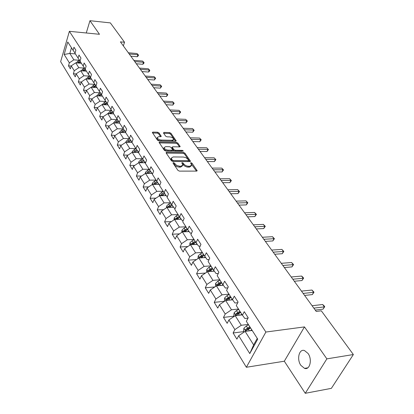 <?xml version="1.0" encoding="UTF-8"?>
<svg xmlns="http://www.w3.org/2000/svg" width="414" height="414" viewBox="0 0 414 414"><rect width="100%" height="100%" fill="white"/><g stroke="black" fill="none" stroke-linecap="round" stroke-linejoin="round"><path stroke-width="0.62" d="M173.331 162.583L172.985 163.059L177.968 170.413L179.412 171.117L196.614 171.111L197.188 170.734L191.967 163.168L190.978 162.692L190.575 162.95L191.677 165.072L189.824 166.257L187.692 166.195L185.814 165.605L184.266 164.539L183.211 163.116L182.217 162.64L181.803 162.899L182.879 165.01L180.98 166.226L179.547 166.221L176.576 165.383L174.33 163.064L173.331 162.583M300.849 365.345L304.523 368.367C309.874 370.37 312.503 359.455 308.057 353.458L304.461 350.539C299.089 348.593 296.512 359.326 300.849 365.345M158.986 132.884L157.631 132.232L152.921 132.092L152.316 132.439L157.496 140.201L158.878 140.869L175.639 141.246L176.214 140.905L170.899 133.225L169.549 132.578L163.96 132.413L163.473 133.013L165.667 136.18L167.028 136.832L169.818 136.905C172.007 137.21 173.311 138.033 173.73 139.378L172.183 140.289L161.155 140.036C158.95 139.735 157.641 138.907 157.222 137.557L158.826 136.62L160.673 136.672L161.263 136.325L158.986 132.884L158.645 133.774L157.289 133.122L152.611 132.987M99.479 34.29L89.957 20.7L110.362 22.899L124.542 42.254L120.417 41.861L316.229 311.431L321.321 310.816L353.359 354.539L326.863 358.866L304.476 326.905L265.881 332.038L69.376 31.314L99.479 34.29M166.557 152.181L166.055 152.833L171.443 160.787L172.866 161.476L189.928 161.595L190.502 161.232L184.877 153.092L183.485 152.419L166.557 152.181L166.211 153.066M164.368 150.344L159.038 142.354L159.644 141.997L176.421 142.359L177.787 143.016L180.173 146.54L179.598 146.887L172.819 146.763L172.234 147.115L173.849 149.583L175.241 150.256L182.315 150.365L183.361 151.032L165.771 151.022L164.368 150.344M265.881 332.038L246.361 367.265L60.641 61.67L69.376 31.314M71.182 66.038L68.486 65.836L70.349 68.853L71.234 65.862L74.261 70.742L73.361 73.749L75.27 76.844L76.181 73.832L79.286 78.836L78.36 81.863L80.321 85.036L81.253 82.008L84.44 87.142L83.488 90.185L85.496 93.445L86.459 90.392L89.729 95.66L88.751 98.729L90.816 102.072L91.799 98.998L95.153 104.411L94.154 107.495L96.271 110.926L97.28 107.837L100.726 113.389L99.702 116.494L101.875 120.024L102.915 116.914L106.455 122.622L105.399 125.742L107.635 129.365L108.701 126.234L112.339 132.102L111.257 135.243L113.55 138.969L114.647 135.818L118.388 141.852L117.276 145.014L119.636 148.843L120.759 145.671L124.609 151.876L123.465 155.059L125.892 158.997L127.051 155.809L131.01 162.19L129.83 165.388L132.33 169.445L133.52 166.237L137.598 172.804L136.382 176.022L138.954 180.199L140.18 176.975L144.382 183.738L143.13 186.973L145.78 191.273L147.042 188.028L151.369 194.999L150.08 198.254L152.813 202.684L154.112 199.419L158.572 206.607L157.242 209.877L160.058 214.442L161.398 211.161L165.998 218.571L164.627 221.863L167.53 226.572L168.912 223.27L173.657 230.914L172.245 234.22L175.241 239.08L176.669 235.768L181.56 243.655L180.106 246.977L183.195 251.991L184.67 248.664L189.726 256.809L188.22 260.147L191.413 265.327L192.934 261.984L198.161 270.404L196.603 273.752L199.905 279.108L201.478 275.75L206.876 284.449L205.272 287.818L208.682 293.355L210.307 289.981L215.896 298.98L214.229 302.36L217.759 308.088L219.446 304.704L225.226 314.019L223.503 317.409L227.157 323.339L228.901 319.944L234.888 329.591L233.108 332.991L236.891 339.133L238.697 335.728L249.777 353.582L257.731 339.123L246.346 321.311L248.209 317.786L244.27 311.675L242.433 315.189L244.86 318.485L248.043 318.107M68.486 65.836L69.366 62.85L64.165 54.472L67.772 41.985L73.071 50.27L73.971 47.217L75.886 50.187L74.975 53.251L78.065 58.079L78.986 55.005L80.947 58.053L80.016 61.137L83.183 66.09L84.13 62.99L86.143 66.121L85.191 69.226L88.436 74.308L89.408 71.187L91.478 74.401L90.495 77.527L93.833 82.743L94.827 79.602L96.954 82.898L95.944 86.05L99.37 91.406L100.395 88.244L102.574 91.629L101.539 94.801L105.058 100.302L106.108 97.119L108.349 100.602L107.288 103.79L110.9 109.446L111.982 106.243L114.285 109.819L113.193 113.032L116.908 118.844L118.021 115.62L120.391 119.299L119.263 122.528L123.087 128.511L124.231 125.266L126.668 129.044L125.509 132.299L129.442 138.452L130.622 135.187L133.127 139.078L131.937 142.354L135.983 148.683L137.194 145.397L139.777 149.402L138.55 152.699L142.721 159.219L143.968 155.912L146.623 160.037L145.366 163.354L149.656 170.071L150.939 166.738L153.682 170.992L152.378 174.33L156.802 181.249L158.127 177.901L160.953 182.284L159.613 185.643L164.177 192.779L165.538 189.41L168.451 193.933L167.07 197.307L171.774 204.671L173.187 201.282L176.188 205.949L174.765 209.344L179.619 216.941L181.073 213.531L184.178 218.349L182.703 221.764L187.718 229.61L189.219 226.184L192.427 231.157L190.906 234.593L196.086 242.697L197.638 239.251L200.95 244.395L199.377 247.846L204.733 256.219L206.338 252.763L209.758 258.077L208.138 261.544L213.676 270.207L215.332 266.735L218.877 272.236L217.195 275.714L222.929 284.682L224.642 281.194L228.311 286.886L226.572 290.385L232.508 299.664L234.283 296.16L238.081 302.065L236.28 305.573L242.433 315.189M84.611 68.124L78.8 67.694L75.736 62.84L81.382 63.27M75.736 62.84L71.234 65.862M78.8 67.694L74.261 70.742M78.065 58.079L80.073 60.946M89.729 76.145L83.882 75.752L80.74 70.768L86.433 71.177M80.74 70.768L76.181 73.832M83.882 75.752L79.286 78.836M83.183 66.09L85.248 69.029M94.982 84.378L89.093 84.011L85.869 78.903L91.618 79.281M85.869 78.903L81.253 82.008M89.093 84.011L84.44 87.142M88.436 74.308L90.557 77.325M100.369 92.829L94.444 92.493L91.137 87.25L96.933 87.597M91.137 87.25L86.459 90.392M94.444 92.493L89.729 95.66M93.833 82.743L96.012 85.838M105.901 101.497L99.934 101.197L96.54 95.815L102.387 96.131M96.54 95.815L91.799 98.998M99.934 101.197L95.153 104.411M99.37 91.406L101.611 94.583M111.578 110.403L105.57 110.134L102.082 104.607L107.987 104.892M102.082 104.607L97.28 107.837M105.57 110.134L100.726 113.389M105.058 100.302L107.361 103.567M117.405 119.548L111.361 119.32L107.78 113.638L113.741 113.886M107.78 113.638L102.915 116.914M111.361 119.32L106.455 122.622M110.9 109.446L113.27 112.799M123.393 128.945L117.317 128.754L113.633 122.917L119.646 123.129M113.633 122.917L108.701 126.234M117.317 128.754L112.339 132.102M116.908 118.844L119.346 122.29M129.551 138.602L123.434 138.457L119.646 132.454L125.721 132.625M119.646 132.454L114.647 135.818M123.434 138.457L118.388 141.852M123.087 128.511L125.597 132.05M135.89 148.538L129.727 148.435L125.83 142.261L131.962 142.39M132.03 142.095L129.442 138.452M125.83 142.261L120.759 145.671M129.727 148.435L124.609 151.876M142.421 158.753L136.201 158.697L132.195 152.347L138.649 152.435M138.69 152.321L135.983 148.683M132.195 152.347L127.051 155.809M136.201 158.697L131.01 162.19M149.143 169.269L142.861 169.264L138.742 162.728L145.247 162.764M145.557 162.847L142.721 159.219M138.742 162.728L133.52 166.237M142.861 169.264L137.598 172.804M156.068 180.095L149.723 180.142L145.48 173.409L152.031 173.394M152.631 173.683L152.238 173.689L149.656 170.071M145.48 173.409L140.18 176.975M149.723 180.142L144.382 183.738M163.199 191.247L156.792 191.351L152.419 184.411L159.017 184.344M159.928 184.851L159.38 184.856L156.802 181.249M152.419 184.411L147.042 188.028M156.792 191.351L151.369 194.999M170.542 202.741L164.079 202.896L159.571 195.75L166.211 195.62M167.458 196.355L166.744 196.371L164.177 192.779M159.571 195.75L154.112 199.419M164.079 202.896L158.572 206.607M178.113 214.587L171.587 214.804L166.94 207.435L173.626 207.248M175.236 208.216L174.341 208.242L171.774 204.671M166.94 207.435L161.398 211.161M171.587 214.804L165.998 218.571M185.927 226.805L179.334 227.089L174.537 219.487L181.27 219.234M183.273 220.45L182.176 220.491L179.619 216.941M174.537 219.487L168.912 223.27M179.334 227.089L173.657 230.914M193.985 239.411L187.335 239.768L182.383 231.918L189.157 231.597M191.578 233.072L190.264 233.134L187.718 229.61M182.383 231.918L176.669 235.768M187.335 239.768L181.56 243.655M202.311 252.431L195.589 252.861L190.476 244.752L197.292 244.363M200.169 246.102L198.617 246.195L196.086 242.697M190.476 244.752L184.67 248.664M195.589 252.861L189.726 256.809M210.907 265.876L204.123 266.383L198.839 258.01L205.691 257.544M209.065 259.562L207.248 259.687L204.733 256.219M198.839 258.01L192.934 261.984M204.123 266.383L198.161 270.404M219.787 279.771L212.941 280.366L207.476 271.708L214.369 271.16M218.281 273.468L216.175 273.638L213.676 270.207M207.476 271.708L201.478 275.75M212.941 280.366L206.876 284.449M228.978 294.142L222.059 294.825L216.408 285.872L223.332 285.236M227.835 287.844L225.407 288.072L222.929 284.682L221.531 285.401M216.408 285.872L210.307 289.981M222.059 294.825L215.896 298.98M238.48 309.015L231.498 309.791L225.651 300.523L232.606 299.798M237.75 302.717L234.961 303.012L232.508 299.664M225.651 300.523L219.446 304.704M231.498 309.791L225.226 314.019M248.322 324.405L241.269 325.285L235.214 315.685L242.226 314.868M235.214 315.685L228.901 319.944M241.269 325.285L234.888 329.591M249.777 353.582L253.653 344.919L245.124 331.391L252.198 330.47M245.124 331.391L238.697 335.728M304.476 326.905L284.314 361.215L305.263 393.3L326.863 358.866M305.263 393.3L331.376 388.348L353.359 354.539M89.957 20.7L86.267 32.985M284.314 361.215L246.361 367.265M123.336 45.882L124.542 42.254M253.653 344.919L257.249 338.373M75.395 53.908L69.811 53.442L73.847 59.839L79.617 60.294M71.472 47.77L69.811 53.442L64.165 54.472M73.847 59.839L69.366 62.85M73.071 50.27L75.032 53.064M243.887 331.588L233.108 332.991M234.179 316.161L223.503 317.409M224.507 301.294L214.229 302.36M214.825 286.938L205.272 287.818M205.499 273.038L196.603 273.752M196.515 259.573L188.22 260.147M187.852 246.521L180.106 246.977M179.485 233.869L172.245 234.22M171.401 221.599L164.627 221.863M163.592 209.691L157.242 209.877M156.031 198.13L150.08 198.254M148.714 186.905L143.13 186.973M141.624 176.002L136.382 176.022M134.752 165.409L129.83 165.388M128.086 155.11L123.465 155.059M121.623 145.091L117.276 145.014M115.346 135.352L111.257 135.243M109.244 125.866L105.399 125.742M103.319 116.639L99.702 116.494M97.559 107.65L94.154 107.495M91.96 98.894L88.751 98.729M86.505 90.361L83.488 90.185M81.242 82.044L78.36 81.863M76.15 73.94L73.361 73.749M173.316 163.551L175.267 165.647L176.928 166.645L179.174 167.132L179.547 166.221M182.584 165.729L180.607 167.137L179.174 167.132M191.377 165.781L189.446 167.163L186.942 167.033L184.437 165.91L182.227 163.613M196.536 171.111L191.014 163.67M189.855 161.595L184.509 153.987L183.123 153.315L166.231 153.092M172.281 160.047L173.275 160.528L188.241 160.642L188.644 160.389L187.884 159.209L185.948 157.687L183.392 157.041L173.197 156.937L171.277 158.138L172.281 160.047L171.913 160.958L172.907 161.439L173.275 160.528M188.582 160.539L187.868 161.543L172.907 161.439M171.189 158.355L170.915 159.048L171.246 159.975L171.613 159.064M171.913 160.958L171.246 159.975M159.323 142.897L176.064 143.249L176.421 142.359M179.526 146.882L177.435 143.906L176.064 143.249M171.955 147.814L173.492 150.484L174.879 151.151L181.953 151.255L182.315 150.365M165.709 146.634L164.104 147.601C164.529 148.999 165.864 149.847 168.105 150.142L172.048 150.204L172.534 149.563L171.023 147.374L169.636 146.706L165.709 146.634M163.965 147.958L163.753 148.507C164.177 149.904 165.507 150.753 167.753 151.043L168.105 150.142M172.555 150.049L171.691 151.105L167.753 151.043M160.632 136.667L158.645 133.774M157.077 137.94L156.88 138.457C157.191 139.663 158.36 140.475 160.399 140.9M172.203 141.169L173.528 139.891M175.562 141.241L170.552 134.105L169.207 133.458L163.675 133.303M250.165 330.734L251.81 329.865M244.167 332.038L243.561 331.071L243.913 328.204L246.294 326.015L248.581 324.809M249.802 326.724L245.637 329.404L245.895 330.843L250.579 327.935M245.637 329.404L247.21 329.202L250.299 327.5M315.256 310.091L323.039 309.154L324.395 306.877L313.828 308.125M322.646 304.513L324.038 305.755L324.736 306.702L324.395 306.877L322.646 304.513L312.089 305.734M324.736 306.702L323.039 309.154M240.296 315.095L241.848 314.278M234.277 316.317L233.806 315.566L234.148 312.736L236.477 310.578L238.728 309.398M239.908 311.245L235.809 313.879L236.052 315.277L240.658 312.415M235.809 313.879L237.367 313.698L240.41 312.032M230.753 299.995L232.223 299.224M224.73 301.144L224.383 300.585L224.709 297.795L226.996 295.663L229.211 294.509M230.35 296.295L226.323 298.882L226.546 300.243L231.074 297.428M226.323 298.882L227.866 298.722L230.862 297.092M304.601 295.425L312.327 294.602L313.641 292.331L303.151 293.428M311.949 290.043L314.003 292.196L313.641 292.331L311.949 290.043L301.475 291.114M314.003 292.196L312.327 294.602M294.302 281.246L301.966 280.532L303.234 278.265L292.827 279.217M301.599 276.055L302.965 277.282L303.617 278.167L303.234 278.265L301.599 276.055L291.208 276.982M303.617 278.167L301.966 280.532M215.503 286.478L215.59 283.357L217.831 281.251L220.015 280.123M221.117 281.846L217.153 284.387L217.36 285.712L221.816 282.943M217.153 284.387L218.68 284.252L221.63 282.653M212.61 271.299L213.966 270.606M206.586 272.308L206.772 269.4L208.966 267.309L211.119 266.207M208.78 271.605L212.863 268.94M212.185 267.879L208.283 270.373L208.402 271.636M208.283 270.373L209.8 270.254L212.708 268.696M203.978 257.658L205.292 256.99M197.964 258.6L198.239 255.888L200.392 253.823L202.513 252.747M200.298 257.912L204.2 255.386M203.548 254.367L199.708 256.815L199.703 257.948M199.708 256.815L201.204 256.716L204.071 255.184M284.335 267.527L291.937 266.911L293.169 264.655L282.845 265.472M291.585 262.512L293.573 264.587L293.169 264.655L291.585 262.512L281.277 263.309M293.573 264.587L291.937 266.911M274.689 254.243L282.234 253.72L283.424 251.474L273.178 252.167M281.887 249.404L283.844 251.443L283.424 251.474L281.887 249.404L271.662 250.077M283.844 251.443L282.234 253.72M265.343 241.383L272.826 240.943L273.98 238.712L263.821 239.282M272.495 236.699L274.415 238.707L273.98 238.712L272.495 236.699L262.352 237.258M274.415 238.707L272.826 240.943M195.615 244.457L196.893 243.81M189.71 245.269L189.979 242.811L192.091 240.772L194.182 239.716M192.049 244.664L195.817 242.273M195.18 241.279L191.403 243.691L191.33 244.705M191.403 243.691L192.888 243.608L195.713 242.107M256.292 228.916L263.713 228.564L264.831 226.339L254.755 226.8M263.392 224.393L265.281 226.365L264.831 226.339L263.392 224.393L253.327 224.838M265.281 226.365L263.713 228.564M187.516 231.674L188.763 231.053M181.741 232.347L181.979 230.143L184.049 228.13L186.114 227.095M184.054 231.84L187.697 229.573M187.081 228.611L183.361 230.981L183.247 231.876M183.361 230.981L184.83 230.914L187.614 229.444M247.515 216.832L254.874 216.553L255.961 214.343L245.963 214.7M254.563 212.454L256.421 214.395L255.961 214.343L254.563 212.454L244.581 212.796M256.421 214.395L254.874 216.553M179.666 219.296L180.882 218.69M174.02 219.834L174.227 217.867L176.261 215.875L178.294 214.866M176.307 219.42L179.847 217.257M179.231 216.331L175.567 218.664L175.422 219.451M175.567 218.664L177.026 218.608L179.785 217.164M238.997 205.111L246.299 204.909L247.355 202.705L237.439 202.963M245.999 200.873L247.831 202.788L247.355 202.705L245.999 200.873L236.099 201.116M247.831 202.788L246.299 204.909M172.058 207.29L173.238 206.705M166.526 207.709L166.707 205.97L168.705 203.993L170.713 203.005M168.788 207.383L172.24 205.313M171.624 204.428L169.616 205.422L168.012 206.721L167.851 207.409M168.012 206.721L169.455 206.684L172.198 205.256M230.738 193.736L237.978 193.602L239.002 191.413L229.17 191.578M237.688 189.633L239.489 191.516L239.002 191.413L237.688 189.633L227.866 189.783M239.489 191.516L237.978 193.602M164.674 195.651L165.828 195.087M159.261 195.957L159.416 194.425L161.382 192.474L163.359 191.501M161.496 195.713L164.86 193.731M164.249 192.883L162.262 193.856L160.684 195.139L160.518 195.729M160.684 195.139L162.112 195.113L164.839 193.705M222.716 182.693L229.899 182.626L230.893 180.447L221.138 180.525M229.615 178.719L231.39 180.571L230.893 180.447L229.615 178.719L219.875 178.781M231.39 180.571L229.899 182.626M157.506 184.359L158.634 183.811M152.207 184.556L152.342 183.221L154.272 181.291L156.223 180.338M154.422 184.39L157.698 182.496M157.103 181.668L155.126 182.636L153.413 184.401M153.573 183.904L154.991 183.888L157.693 182.496M214.923 171.965L222.049 171.96L223.017 169.797L213.339 169.787M221.775 168.115L223.524 169.942L223.017 169.797L221.775 168.115L212.113 168.1M223.524 169.942L222.049 171.96M150.551 173.399L151.653 172.866M145.361 173.492L145.474 172.348L147.368 170.433L149.294 169.502M147.55 173.404L150.743 171.587M150.168 170.785L148.196 171.743L146.515 173.409M207.352 161.548L214.421 161.595L215.358 159.442L205.763 159.359M214.152 157.812L215.875 159.613L214.152 157.812L204.573 157.713M215.875 159.613L214.421 161.595M143.793 162.754L144.869 162.236M138.706 162.749L138.799 161.781L140.662 159.892L142.566 158.976M140.874 162.738L143.984 160.994M143.43 160.218L141.469 161.16L139.823 162.733M199.993 151.415L207.005 151.519L207.916 149.382L198.404 149.221M206.741 147.793L208.444 149.568L206.741 147.793L197.24 147.622M208.444 149.568L207.005 151.519M137.225 152.414L138.281 151.912M132.237 152.347L132.314 151.519L134.152 149.645L136.03 148.745M134.39 152.378L137.422 150.706M136.884 149.946L134.933 150.877L133.329 152.362M192.841 141.567L199.791 141.723L200.681 139.596L191.242 139.368M199.538 138.053L201.209 139.797L199.538 138.053L190.114 137.81M201.209 139.797L199.791 141.723M130.84 142.364L131.875 141.873M125.944 142.266L126.011 141.536L127.817 139.689L129.691 138.799M128.081 142.307L131.041 140.703M130.519 139.963L128.578 140.884L127.02 142.287M185.881 131.983L192.774 132.19L193.638 130.074L184.277 129.779M192.526 128.573L194.176 130.291L192.526 128.573L183.179 128.268M194.176 130.291L192.774 132.19M124.635 132.594L125.561 132.154M119.827 132.459L119.884 131.833L121.659 130.001L123.522 129.121M121.949 132.521L124.837 130.974M124.324 130.255L122.399 131.171L120.888 132.49M179.107 122.658L185.943 122.906L186.781 120.805L177.502 120.448M185.705 119.346L187.33 121.043L185.705 119.346L176.431 118.978M187.33 121.043L185.943 122.906M118.595 123.093L119.387 122.72M113.871 122.927L113.922 122.394L115.666 120.583L117.524 119.708M115.982 122.999L118.797 121.514M118.306 120.816L116.391 121.716L114.932 122.963M172.509 113.576L179.293 113.871L180.111 111.785L170.904 111.366M179.06 110.362L180.664 112.034L179.06 110.362L169.864 109.933M180.664 112.034L179.293 113.871M112.717 113.845L113.483 113.483M108.08 113.653L109.839 111.413L111.682 110.548M110.171 113.736L112.924 112.308M112.442 111.625L109.146 113.679L110.191 113.726M166.086 104.732L172.814 105.073L173.611 102.998L164.482 102.522M172.586 101.611L174.17 103.262L172.586 101.611L163.468 101.13M174.17 103.262L172.814 105.073M106.993 104.845L107.738 104.499M102.434 104.623L104.162 102.486L105.994 101.632M104.514 104.726L107.205 103.345M106.734 102.682L103.495 104.675M159.83 96.12L166.5 96.498L167.282 94.433L158.22 93.911M166.278 93.083L167.841 94.713L166.278 93.083L157.237 92.55M167.841 94.713L166.5 96.498M101.42 96.079L102.139 95.743M96.943 95.836L98.635 93.792L100.457 92.948M99.008 95.95L101.59 94.635M101.176 93.973L98.004 95.893M153.734 87.727L160.347 88.141L161.108 86.091L152.124 85.512M160.135 84.772L161.677 86.381L160.135 84.772L151.162 84.187M161.677 86.381L160.347 88.141M95.991 87.54L96.69 87.219M91.587 87.276L93.248 85.325L95.06 84.492M93.642 87.401L96.038 86.195M95.763 85.486L92.653 87.338M147.788 79.54L154.35 79.99L155.09 77.956L146.183 77.33M154.143 76.668L155.664 78.256L154.143 76.668L145.242 76.036M155.664 78.256L154.35 79.99M90.697 79.219L91.38 78.908M86.371 78.934L88.001 77.071L89.802 76.248M88.41 79.069L90.738 77.91M90.485 77.216L87.437 79.007M141.992 71.56L148.502 72.041L149.221 70.018L140.382 69.35M148.295 68.765L149.796 70.333L148.295 68.765L139.471 68.093M149.796 70.333L149.511 71.141L148.502 72.041M85.538 71.11L86.2 70.81M81.284 70.81L82.883 69.024L84.673 68.207M83.307 70.954L85.579 69.837M85.191 69.221L82.35 70.882M136.335 63.777L142.794 64.289L143.498 62.281L134.731 61.567M142.592 61.055L144.077 62.602L142.592 61.055L133.836 60.34M144.077 62.602L143.798 63.404L142.794 64.289M80.507 63.202L81.154 62.912M76.321 62.866L77.894 61.179L79.669 60.372M78.334 63.037L80.544 61.965M80.166 61.365L77.392 62.964M130.819 56.18L137.225 56.723L137.914 54.726L129.215 53.975M137.029 53.53L138.493 55.057L137.029 53.53L128.345 52.775M138.493 55.057L138.219 55.854L137.225 56.723M174.599 164.922L174.972 164.006M180.607 167.137L180.98 166.226M182.838 164.022L183.211 163.116M183.485 164.958L183.857 164.053M188.028 167.158L188.406 166.252M189.446 167.163L189.824 166.257M191.589 164.068L191.967 163.168M196.779 171.096L197.069 170.418M173.963 163.975L174.33 163.064M183.123 153.315L183.485 152.419M184.509 153.987L184.877 153.092M190.119 161.579L190.393 160.927M187.868 161.543L188.241 160.642M159.307 142.871L159.644 141.997M177.435 143.906L177.787 143.016M179.821 146.867L180.069 146.256M171.981 148.295L172.338 147.394M173.492 150.484L173.849 149.583M174.879 151.151L175.241 150.256M171.691 151.105L172.048 150.204M160.942 136.646L161.17 136.061M160.818 140.91L161.155 140.036M171.841 141.158L172.183 140.289M163.639 133.251L163.96 132.413M169.207 133.458L169.549 132.578M170.552 134.105L170.899 133.225M175.872 141.226L176.11 140.631M152.59 132.961L152.921 132.092M157.289 133.122L157.631 132.232M243.903 328.276L245.818 331.303M248.286 329.151L249.363 330.843M246.294 326.015L247.515 327.935M234.138 312.808L235.902 315.608M238.402 313.6L239.416 315.199M236.477 310.578L237.657 312.43M224.704 297.868L226.334 300.45M228.854 298.587L229.811 300.088M226.996 295.663L228.13 297.454M215.58 283.43L217.086 285.81M219.627 284.076L220.527 285.494M217.831 281.251L218.928 282.979M206.762 269.467L208.149 271.656M210.705 270.042L211.554 271.382M208.966 267.309L210.033 268.986M198.234 255.956L199.501 257.963M202.073 256.473L202.876 257.736M200.392 253.823L201.421 255.443M189.974 242.878L191.133 244.715M193.721 243.334L194.476 244.524M192.091 240.772L193.09 242.34M181.974 230.21L183.029 231.887M185.627 230.608L186.341 231.731M184.049 228.13L185.017 229.646M174.216 217.935L175.184 219.461M177.787 218.281L178.465 219.337M176.261 215.875L177.197 217.345M166.702 206.032L167.577 207.419M170.19 206.327L170.827 207.326M168.705 203.993L169.616 205.422M159.411 194.487L160.197 195.739M162.821 194.735L163.416 195.677M161.382 192.474L162.262 193.856M152.336 183.283L153.045 184.406M155.669 183.485L156.228 184.375M154.272 181.291L155.126 182.636M145.464 172.405L146.095 173.409M148.724 172.566L149.252 173.404M147.368 170.433L148.196 171.743M148.031 172.99L146.67 172.99M138.793 161.843L139.352 162.728M141.981 161.962L142.478 162.749M140.662 159.892L141.469 161.16M141.262 162.402L139.968 162.397M132.309 151.576L132.801 152.357M135.43 151.659L135.901 152.399M134.152 149.645L134.933 150.877M134.69 152.119L133.453 152.098M126.006 141.598L126.436 142.276M129.059 141.645L129.504 142.338M127.817 139.689L128.578 140.884M128.304 142.116L127.124 142.09M119.879 131.895L120.246 132.47M122.87 131.906L123.284 132.558M121.659 130.001L122.399 131.171M122.099 132.392L120.966 132.361M113.917 122.451L114.223 122.937M116.846 122.435L117.234 123.046M115.666 120.583L116.391 121.716M116.06 122.932L114.973 122.891M108.111 113.265L108.364 113.664M110.983 113.213L111.35 113.788M109.839 111.413L110.538 112.515M102.465 104.318L102.662 104.633M105.28 104.24L105.617 104.778M104.162 102.486L104.845 103.562M99.722 95.505L100.038 96.001M98.635 93.792L99.298 94.842M94.309 86.992L94.604 87.457M93.248 85.325L93.9 86.345M89.036 78.696L89.31 79.131M88.001 77.071L88.632 78.065M83.892 70.608L84.151 71.011M82.883 69.024L83.504 69.992M78.877 62.721L79.115 63.099M77.894 61.179L78.494 62.121M307.793 367.818L304.523 368.367M170.915 159.048L171.277 158.138M171.877 148.015L172.234 147.115M163.753 148.507L164.104 147.601M156.88 138.457L157.222 137.557M246.19 330.802L245.895 330.843M236.322 315.245L236.052 315.277"/></g></svg>
